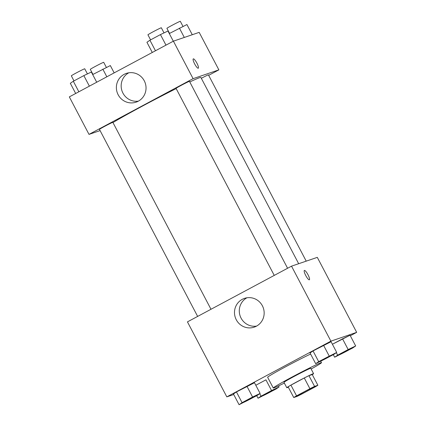 <?xml version="1.0" encoding="UTF-8"?>
<svg xmlns="http://www.w3.org/2000/svg" width="426" height="426" viewBox="0 0 426 426"><rect width="100%" height="100%" fill="white"/><g stroke="black" fill="none" stroke-linecap="round" stroke-linejoin="round"><path stroke-width="0.64" d="M314.915 386.526A10.597 0.378 -27.7 0 1 315.192 386.473A10.597 0.378 -27.7 0 1 305.985 391.734A10.597 0.378 -27.7 0 1 296.427 396.324A10.597 0.378 -27.7 0 1 304.585 391.616A10.597 0.378 -27.7 0 1 314.915 386.526M309.91 388.704L296.555 395.85A14.383 0.511 -27.7 0 0 293.748 397.533L297.055 396.409A14.383 0.511 -27.7 0 0 301.714 394.093L315.064 386.946A14.383 0.511 -27.7 0 0 317.871 385.264L314.564 386.393A14.383 0.511 -27.7 0 0 309.91 388.704L304.281 377.99L290.931 385.136L296.555 395.85M317.871 385.264L312.247 374.55L308.941 375.679L314.564 386.393M293.748 397.533L288.125 386.824A14.383 0.511 -27.7 0 1 290.931 385.136M304.281 377.99A14.383 0.511 -27.7 0 1 308.941 375.679M312.279 374.608A15.134 0.538 152.3 0 0 313.584 373.65A15.134 0.538 152.3 0 0 299.936 380.21A15.134 0.538 152.3 0 0 286.783 387.719A15.134 0.538 152.3 0 0 288.317 387.191M286.783 387.719L283.972 382.362A15.134 0.538 -27.7 0 1 295.623 375.641A15.134 0.538 -27.7 0 1 310.384 368.362A15.134 0.538 -27.7 0 1 310.772 368.293L313.584 373.65M284.344 383.075A27.243 0.969 -27.7 0 1 273.252 387.99A27.243 0.969 -27.7 0 1 294.228 375.892A27.243 0.969 -27.7 0 1 320.789 362.792A27.243 0.969 -27.7 0 1 321.492 362.664A27.243 0.969 -27.7 0 1 311.15 369.007M273.252 387.99L267.629 377.276A27.243 0.969 -27.7 0 1 283.567 367.872A27.243 0.969 -27.7 0 1 310.607 354.043M350.321 335.757L356.679 332.355L330.895 341.146L226.818 396.872L233.725 394.519M355.678 345.955L350.05 335.241L332.408 344.251L342.536 338.83L348.164 349.544L337.648 355.172L334.644 357.217L352.675 348.005L355.678 345.955L348.164 349.544M265.936 379.838L255.808 385.264L265.936 379.838L271.559 390.551L261.047 396.185L258.044 398.23L276.075 389.018L279.073 386.968L271.559 390.551M260.1 393.438L254.476 382.724L236.446 391.941L233.443 393.986L239.071 404.7L257.096 395.488L260.1 393.438L252.586 397.021L242.069 402.655L239.071 404.7M336.7 352.424L331.077 341.711L313.046 350.928L310.048 352.973L315.671 363.687L333.702 354.475L336.7 352.424L318.675 361.642L315.671 363.687M356.679 332.355L317.301 257.363L291.522 266.154L187.445 321.875L226.818 396.872M256.383 326.199A15.182 14.793 71.2 0 1 254.226 327.136A15.182 14.793 71.2 0 1 235.322 317.54A15.182 14.793 71.2 0 1 244.428 298.392A15.182 14.793 71.2 0 1 262.895 306.864A15.182 14.793 71.2 0 1 256.383 326.199M291.522 266.154L330.895 341.146M246.899 297.785A15.182 14.793 -108.8 0 0 240.12 315.9A15.182 14.793 -108.8 0 0 256.553 326.103M307.998 274.733A5.298 1.177 -118.2 0 1 309.367 279.786A5.298 1.177 -118.2 0 1 305.831 275.675A5.298 1.177 -118.2 0 1 304.366 270.446A5.298 1.177 -118.2 0 1 307.998 274.733M189.783 81.962A53.032 1.885 -27.7 0 1 199.528 77.718A53.032 1.885 -27.7 0 1 200.896 77.473L298.674 263.715M112.965 122.566A53.032 1.885 -27.7 0 1 176.172 88.597M287.587 268.258L189.453 81.339A7.567 0.272 152.3 0 0 182.626 84.62A7.567 0.272 152.3 0 0 176.055 88.374L274.243 275.404M201.322 78.293A7.567 0.272 -27.7 0 1 208.234 74.901A7.567 0.272 -27.7 0 1 208.426 74.869L306.219 261.138M197.643 316.417L99.45 129.387A7.567 0.272 -27.7 0 1 105.275 126.027A7.567 0.272 -27.7 0 1 112.656 122.384A7.567 0.272 -27.7 0 1 112.853 122.353L210.987 309.271M218.868 69.869L193.09 78.661L89.007 134.387L69.321 96.888L173.403 41.162L199.182 32.371L218.868 69.869L208.671 75.333M89.007 134.387L100.089 130.606M144.26 80.786A15.182 14.793 71.2 0 1 136.107 102.144A15.182 14.793 71.2 0 1 117.203 92.549A15.182 14.793 71.2 0 1 126.304 73.405A15.182 14.793 71.2 0 1 144.26 80.786M173.403 41.162L193.09 78.661M198.287 68.213A5.298 1.177 61.8 0 0 196.865 63.069A5.298 1.177 61.8 0 0 193.324 58.857A5.298 1.177 -118.2 0 1 196.871 63.075A5.298 1.177 -118.2 0 1 198.287 68.213A5.298 1.177 -118.2 0 1 194.751 64.097A5.298 1.177 -118.2 0 1 193.287 58.873A5.298 1.177 -118.2 0 1 193.329 58.857A5.298 1.177 61.8 0 0 193.287 58.873M128.774 72.798A15.182 14.793 -108.8 0 0 121.996 90.914A15.182 14.793 -108.8 0 0 138.434 101.116M173.313 41.21L167.956 31.013L160.442 34.597L149.925 40.23L146.927 42.275L152.279 52.473M160.442 34.597L165.975 45.14M149.925 40.23L155.463 50.769M150.591 39.874L147.928 34.804A7.567 0.272 -27.7 0 1 153.754 31.444A7.567 0.272 -27.7 0 1 161.135 27.807A7.567 0.272 -27.7 0 1 161.332 27.77L164.021 32.893M96.707 82.223L91.356 72.026L83.842 75.61L73.325 81.244L70.322 83.288L75.679 93.486M83.842 75.61L89.375 86.153M73.325 81.244L78.858 91.782M73.986 80.887L71.328 75.817A7.567 0.272 -27.7 0 1 77.154 72.457A7.567 0.272 -27.7 0 1 84.534 68.82A7.567 0.272 -27.7 0 1 84.726 68.783L87.415 73.906M192.275 34.724L186.929 24.543L169.287 33.553M179.415 28.127L184.309 37.445M169.564 33.404L166.901 28.334A7.567 0.272 -27.7 0 1 172.727 24.974A7.567 0.272 -27.7 0 1 180.107 21.337A7.567 0.272 -27.7 0 1 180.304 21.3L182.994 26.423M114.173 72.878L110.329 65.556L92.687 74.566M102.815 69.14L106.835 76.802M92.964 74.417L90.301 69.347A7.567 0.272 -27.7 0 1 96.127 65.987A7.567 0.272 -27.7 0 1 103.507 62.35A7.567 0.272 -27.7 0 1 103.699 62.313L106.394 67.436M319.511 361.615L319.484 361.573A7.567 0.272 -27.7 0 1 325.315 358.213A7.567 0.272 -27.7 0 1 332.69 354.576A7.567 0.272 -27.7 0 1 332.887 354.538L332.908 354.581A7.567 0.272 -27.7 0 1 326.332 358.341A7.567 0.272 -27.7 0 1 319.511 361.615A7.567 0.272 -27.7 0 1 325.336 358.255A7.567 0.272 -27.7 0 1 332.717 354.618A7.567 0.272 -27.7 0 1 332.908 354.581M331.077 341.711L323.563 345.3L329.186 356.014M323.563 345.3L313.046 350.928L318.675 361.642M313.046 350.928L310.048 352.973M242.905 402.629L242.884 402.586A7.567 0.272 -27.7 0 1 248.709 399.226A7.567 0.272 -27.7 0 1 256.09 395.589A7.567 0.272 -27.7 0 1 256.287 395.552L256.308 395.594A7.567 0.272 -27.7 0 1 249.732 399.354A7.567 0.272 -27.7 0 1 242.905 402.629A7.567 0.272 -27.7 0 1 248.736 399.268A7.567 0.272 -27.7 0 1 256.111 395.632A7.567 0.272 -27.7 0 1 256.308 395.594M254.476 382.724L246.963 386.313L252.586 397.021M246.963 386.313L236.446 391.941L242.069 402.655M236.446 391.941L233.443 393.986M338.484 355.146L338.462 355.103A7.567 0.272 -27.7 0 1 344.288 351.743A7.567 0.272 -27.7 0 1 351.663 348.106A7.567 0.272 -27.7 0 1 351.86 348.069L351.881 348.111A7.567 0.272 -27.7 0 1 345.31 351.871A7.567 0.272 -27.7 0 1 338.484 355.146A7.567 0.272 -27.7 0 1 344.309 351.785A7.567 0.272 -27.7 0 1 351.69 348.148A7.567 0.272 -27.7 0 1 351.881 348.111M333.313 354.682L334.644 357.217M350.05 335.241L342.536 338.83M336.338 352.675L337.648 355.172M261.878 396.159L261.857 396.116A7.567 0.272 -27.7 0 1 267.682 392.756A7.567 0.272 -27.7 0 1 275.063 389.119A7.567 0.272 -27.7 0 1 275.26 389.082L275.281 389.124A7.567 0.272 -27.7 0 1 268.705 392.878A7.567 0.272 -27.7 0 1 261.878 396.159A7.567 0.272 -27.7 0 1 267.709 392.799A7.567 0.272 -27.7 0 1 275.084 389.162A7.567 0.272 -27.7 0 1 275.281 389.124M256.713 395.695L258.044 398.23M278.513 385.897L279.073 386.968M259.738 393.688L261.047 396.185M320.757 361.259L321.492 362.664"/></g></svg>
